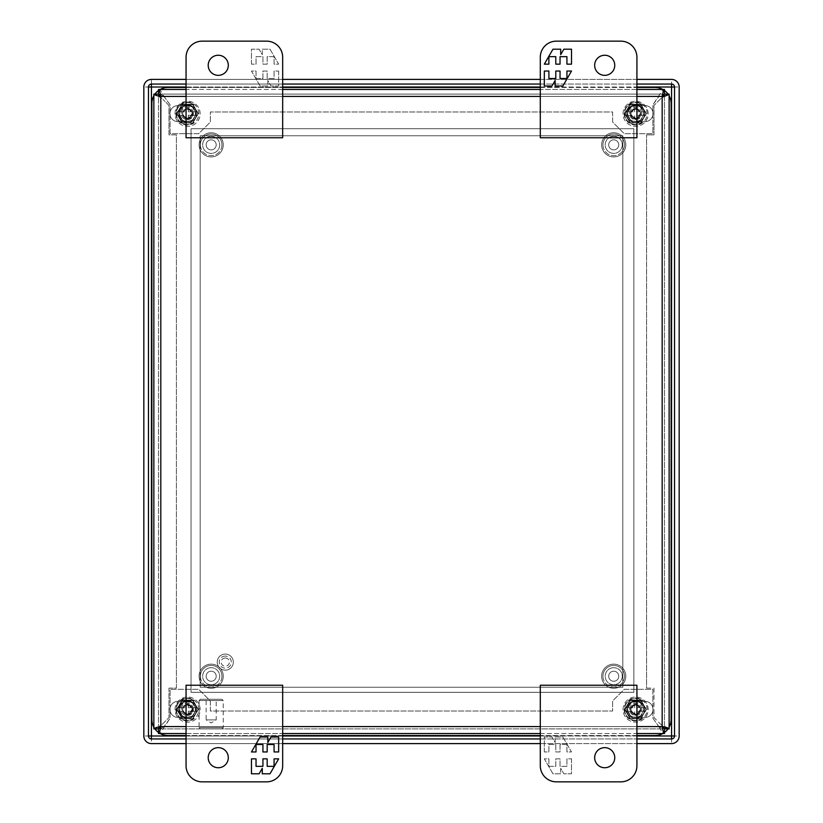 <?xml version="1.0" encoding="UTF-8"?>
<svg xmlns="http://www.w3.org/2000/svg" width="823" height="823" viewBox="0 0 823 823"><rect width="100%" height="100%" fill="white"/><g stroke="black" fill="none" stroke-linecap="round" stroke-linejoin="round"><path stroke-width="0.62" stroke-dasharray="4.12 3.09" d="M633.854 128.748L633.854 692.318L191.049 692.318L191.049 128.748L633.854 128.748L633.854 692.318L191.049 692.318L191.049 128.748L633.854 128.748M211.172 136.309A8.539 8.539 0 0 0 203.785 149.117A8.539 8.539 0 0 0 218.568 149.117A8.539 8.539 0 0 0 211.172 136.309A8.539 8.539 0 0 1 218.568 149.117A8.539 8.539 0 0 1 203.785 149.117A8.539 8.539 0 0 1 211.172 136.309M211.172 667.69A8.539 8.539 0 0 0 203.785 680.487A8.539 8.539 0 0 0 218.568 680.487A8.539 8.539 0 0 0 211.172 667.69A8.539 8.539 0 0 1 218.568 680.487A8.539 8.539 0 0 1 203.785 680.487A8.539 8.539 0 0 1 211.172 667.69M613.732 136.309A8.539 8.539 0 0 0 606.335 149.117A8.539 8.539 0 0 0 621.118 149.117A8.539 8.539 0 0 0 613.732 136.309A8.539 8.539 0 0 1 621.118 149.117A8.539 8.539 0 0 1 606.335 149.117A8.539 8.539 0 0 1 613.732 136.309M613.732 667.69A8.539 8.539 0 0 0 606.335 680.487A8.539 8.539 0 0 0 621.118 680.487A8.539 8.539 0 0 0 613.732 667.69A8.539 8.539 0 0 1 621.118 680.487A8.539 8.539 0 0 1 606.335 680.487A8.539 8.539 0 0 1 613.732 667.69M643.277 705.157A8.858 8.858 0 0 0 627.928 705.157A8.858 8.858 0 0 0 635.603 718.438A8.858 8.858 0 0 0 643.277 705.157A8.858 8.858 0 0 1 640.027 717.255A8.858 8.858 0 0 1 627.928 714.014A8.858 8.858 0 0 1 631.179 701.916A8.858 8.858 0 0 1 643.277 705.157A8.858 8.858 0 0 1 640.027 717.255A8.858 8.858 0 0 1 627.928 714.014A8.858 8.858 0 0 1 631.179 701.916A8.858 8.858 0 0 1 643.277 705.157M645.911 709.395A10.308 10.308 0 0 1 645.911 709.776A10.308 10.308 0 0 0 645.911 709.395L640.922 700.754A10.308 10.308 0 0 0 640.592 700.568A10.308 10.308 0 0 1 640.922 700.754L645.911 709.395M640.592 700.568L630.613 700.568A10.308 10.308 0 0 0 630.284 700.754L625.295 709.395A10.308 10.308 0 0 0 625.295 709.776L630.284 718.417A10.308 10.308 0 0 0 630.613 718.602L640.592 718.602A10.308 10.308 0 0 0 640.922 718.417L645.911 709.776L640.922 718.417A10.308 10.308 0 0 1 640.592 718.602L630.613 718.602A10.308 10.308 0 0 1 630.284 718.417L625.295 709.776A10.308 10.308 0 0 1 625.295 709.395L630.284 700.754A10.308 10.308 0 0 1 630.613 700.568L640.592 700.568M646.477 703.305A12.561 12.561 0 0 0 624.729 703.305A12.561 12.561 0 0 0 635.603 722.141A12.561 12.561 0 0 0 646.477 703.305A12.561 12.561 0 0 0 624.729 703.305A12.561 12.561 0 0 0 635.603 722.141A12.561 12.561 0 0 0 646.477 703.305M639.913 717.059L644.234 709.58L639.913 702.112L631.292 702.112L626.972 709.58L631.292 717.059L639.913 717.059L644.234 709.58L639.913 702.112L631.292 702.112L626.972 709.58L631.292 717.059L639.913 717.059M631.169 712.142A5.123 5.123 0 0 1 635.603 704.467A5.123 5.123 0 0 1 640.037 712.142A5.123 5.123 0 0 1 631.169 712.142A5.123 5.123 0 0 1 635.603 704.467A5.123 5.123 0 0 1 640.037 712.142A5.123 5.123 0 0 1 631.169 712.142M636.92 57.25L636.92 137.76L540.3 137.76L540.3 57.25A16.1 16.1 0 0 1 556.41 41.15L620.809 41.15A16.1 16.1 0 0 1 636.92 57.25M604.71 55.254A10.051 10.051 0 0 0 596.006 70.325A10.051 10.051 0 0 0 613.413 70.325A10.051 10.051 0 0 0 604.71 55.254M563.848 49.205L571.512 49.205L571.512 64.143L566.934 64.143L566.934 56.674L560.041 56.674L560.041 64.143L555.792 64.143L555.792 56.674L548.9 56.674L548.9 64.143L544.332 64.143L552.963 49.205L560.689 49.205L560.689 54.678L563.848 49.205M551.996 85.983L544.332 85.983L544.332 71.035L548.9 71.035L548.9 78.504L555.792 78.504L555.792 71.035L560.041 71.035L560.041 78.504L566.934 78.504L566.934 71.035L571.512 71.035L562.881 85.983L555.144 85.983L555.144 80.5L551.996 85.983M195.257 109.377A8.858 8.858 0 0 0 179.918 109.377A8.858 8.858 0 0 0 187.593 122.658A8.858 8.858 0 0 0 195.257 109.377A8.858 8.858 0 0 1 192.016 121.475A8.858 8.858 0 0 1 179.918 118.234A8.858 8.858 0 0 1 183.159 106.136A8.858 8.858 0 0 1 195.257 109.377A8.858 8.858 0 0 1 192.016 121.475A8.858 8.858 0 0 1 179.918 118.234A8.858 8.858 0 0 1 183.159 106.136A8.858 8.858 0 0 1 195.257 109.377M197.89 113.615A10.308 10.308 0 0 1 197.89 113.996A10.308 10.308 0 0 0 197.89 113.615L192.901 104.974A10.308 10.308 0 0 0 192.582 104.788A10.308 10.308 0 0 1 192.901 104.974L197.89 113.615M192.582 104.788L182.603 104.788A10.308 10.308 0 0 0 182.274 104.974L177.284 113.615A10.308 10.308 0 0 0 177.284 113.996L182.274 122.637A10.308 10.308 0 0 0 182.603 122.822L192.582 122.822A10.308 10.308 0 0 0 192.901 122.637L197.89 113.996L192.901 122.637A10.308 10.308 0 0 1 192.582 122.822L182.603 122.822A10.308 10.308 0 0 1 182.274 122.637L177.284 113.996A10.308 10.308 0 0 1 177.284 113.615L182.274 104.974A10.308 10.308 0 0 1 182.603 104.788L192.582 104.788M198.466 107.525A12.561 12.561 0 0 0 176.708 107.525A12.561 12.561 0 0 0 187.593 126.361A12.561 12.561 0 0 0 198.466 107.525A12.561 12.561 0 0 0 176.708 107.525A12.561 12.561 0 0 0 187.593 126.361A12.561 12.561 0 0 0 198.466 107.525M191.903 121.279L196.213 113.8L191.903 106.332L183.272 106.332L178.961 113.8L183.272 121.279L191.903 121.279L196.213 113.8L191.903 106.332L183.272 106.332L178.961 113.8L183.272 121.279L191.903 121.279M183.159 116.362A5.123 5.123 0 0 1 187.593 108.687A5.123 5.123 0 0 1 192.026 116.362A5.123 5.123 0 0 1 183.159 116.362A5.123 5.123 0 0 1 187.593 108.687A5.123 5.123 0 0 1 192.026 116.362A5.123 5.123 0 0 1 183.159 116.362M186.06 765.75L186.06 685.24L282.67 685.24L282.67 765.75A16.1 16.1 0 0 1 266.57 781.85L202.16 781.85A16.1 16.1 0 0 1 186.06 765.75M218.26 767.746A10.051 10.051 0 0 0 226.963 752.675A10.051 10.051 0 0 0 209.556 752.675A10.051 10.051 0 0 0 218.26 767.746M259.122 773.795L251.457 773.795L251.457 758.857L256.035 758.857L256.035 766.326L262.928 766.326L262.928 758.857L267.177 758.857L267.177 766.326L274.069 766.326L274.069 758.857L278.647 758.857L270.016 773.795L262.28 773.795L262.28 768.322L259.122 773.795M270.983 737.017L278.647 737.017L278.647 751.965L274.069 751.965L274.069 744.496L267.177 744.496L267.177 751.965L262.928 751.965L262.928 744.496L256.035 744.496L256.035 751.965L251.457 751.965L260.089 737.017L267.825 737.017L267.825 742.5L270.983 737.017M601.654 676.218A12.078 12.078 0 0 0 619.77 686.68A12.078 12.078 0 0 0 619.77 665.766A12.078 12.078 0 0 0 601.654 676.218A12.078 12.078 0 0 1 613.732 664.14A12.078 12.078 0 0 1 625.809 676.218A12.078 12.078 0 0 1 613.732 688.295A12.078 12.078 0 0 1 601.654 676.218M602.94 676.218A10.792 10.792 0 0 0 619.122 685.559A10.792 10.792 0 0 0 619.122 666.877A10.792 10.792 0 0 0 602.94 676.218M624.513 676.218A10.792 10.792 0 0 1 608.331 685.559A10.792 10.792 0 0 1 608.331 666.877A10.792 10.792 0 0 1 624.513 676.218M608.701 676.218A5.031 5.031 0 0 1 616.242 671.866A5.031 5.031 0 0 1 616.242 680.58A5.031 5.031 0 0 1 608.701 676.218A5.031 5.031 0 0 1 616.242 671.866A5.031 5.031 0 0 1 616.242 680.58A5.031 5.031 0 0 1 608.701 676.218M199.094 144.848A12.078 12.078 0 0 0 217.21 155.31A12.078 12.078 0 0 0 217.21 134.386A12.078 12.078 0 0 0 199.094 144.848A12.078 12.078 0 0 1 211.172 132.77A12.078 12.078 0 0 1 223.249 144.848A12.078 12.078 0 0 1 211.172 156.926A12.078 12.078 0 0 1 199.094 144.848M200.39 144.848A10.792 10.792 0 0 0 216.572 154.189A10.792 10.792 0 0 0 216.572 135.507A10.792 10.792 0 0 0 200.39 144.848M221.963 144.848A10.792 10.792 0 0 1 205.781 154.189A10.792 10.792 0 0 1 205.781 135.507A10.792 10.792 0 0 1 221.963 144.848M206.141 144.848A5.031 5.031 0 0 1 213.692 140.496A5.031 5.031 0 0 1 213.692 149.2A5.031 5.031 0 0 1 206.141 144.848A5.031 5.031 0 0 1 213.692 140.496A5.031 5.031 0 0 1 213.692 149.2A5.031 5.031 0 0 1 206.141 144.848M636.92 89.46L540.3 89.46M282.67 89.46L186.06 89.46M186.06 733.54L282.67 733.54M540.3 733.54L636.92 733.54M669.12 94.748L669.12 728.252L662.165 725.433A18.096 18.096 0 0 1 660.015 723.602A18.096 18.096 0 0 0 662.165 725.433L662.165 97.567L669.12 94.748L662.978 94.089L662.978 89.46L664.48 89.46L664.48 94.089L158.5 94.089L158.489 94.748L153.85 94.748L160.804 97.567A18.096 18.096 0 0 1 162.954 99.398A18.096 18.096 0 0 0 160.804 97.567L160.804 725.433L153.85 728.252L159.991 728.911L159.991 733.54L158.5 733.54L158.5 728.911L664.48 728.911L664.48 728.252L669.12 728.252M153.85 94.1L158.489 94.1L158.5 89.46L662.978 89.46L652.886 104.788L658.904 96.414L164.075 96.414L170.083 104.788L170.083 133.707L198.682 133.707L210.349 122.051L210.349 112L612.631 112L612.631 122.051L624.287 133.707L652.886 133.707L652.886 104.788L652.886 133.707L624.287 133.707L612.631 122.051L612.631 112L210.349 112L210.349 122.051L198.682 133.707L170.083 133.707L170.083 104.788L163.756 96.219L159.991 89.46L159.991 94.089L158.5 94.089L158.489 728.9L153.85 728.9M669.12 728.9L664.48 728.9L664.48 733.54L159.991 733.54L170.083 718.212L164.075 726.586L658.904 726.586L652.886 718.212L652.886 689.293L624.287 689.293L612.631 700.949L612.631 711L210.349 711L210.349 700.949L198.682 689.293L170.083 689.293L170.083 718.212L170.083 689.293L198.682 689.293L210.349 700.949L210.349 711L612.631 711L612.631 700.949L624.287 689.293L652.886 689.293L652.886 718.212L659.213 727.182L658.904 726.586L164.075 726.586L163.756 727.182M669.12 94.1L664.48 94.1L664.48 728.9L159.991 728.911L163.756 726.781M163.756 95.818L164.075 96.414L658.904 96.414L659.213 95.818M659.213 727.182L662.978 733.54L662.978 728.911L659.213 726.781M664.48 94.748L664.48 728.252L662.165 725.433L662.165 97.567L664.48 94.748M646.58 688.131L653.987 688.131L653.987 717.563L660.015 723.602L653.987 717.563L653.987 688.131L646.58 688.131L646.58 134.869L646.58 688.131M653.987 134.869L646.58 134.869L653.987 134.869L653.987 105.437L653.987 134.869M660.015 99.398L653.987 105.437L660.015 99.398A18.096 18.096 0 0 1 662.165 97.567A18.096 18.096 0 0 0 660.015 99.398M163.756 96.219L159.991 94.089L662.978 94.089L659.213 96.219M176.698 113.605L182.089 104.274L192.87 104.274L198.261 113.605L192.87 122.946L182.089 122.946L176.698 113.605L182.089 122.946L192.87 122.946L198.261 113.605L192.87 104.274L182.089 104.274L176.698 113.605M624.708 113.605L630.099 104.274L640.88 104.274L646.271 113.605L640.88 122.946L630.099 122.946L624.708 113.605L630.099 122.946L640.88 122.946L646.271 113.605L640.88 104.274L630.099 104.274L624.708 113.605M158.489 728.252L158.489 94.748L160.804 97.567L160.804 725.433L158.489 728.252M168.982 688.131L176.389 688.131L176.389 134.869L168.982 134.869L168.982 105.437L162.954 99.398L168.982 105.437L168.982 134.869L176.389 134.869L176.389 688.131L168.982 688.131L168.982 717.563L168.982 688.131M162.954 723.602L168.982 717.563L162.954 723.602A18.096 18.096 0 0 1 160.804 725.433A18.096 18.096 0 0 0 162.954 723.602M192.87 718.726L182.089 718.726L176.698 709.395L182.089 700.054L192.87 700.054L198.261 709.395L192.87 718.726L198.261 709.395L192.87 700.054L182.089 700.054L176.698 709.395L182.089 718.726L192.87 718.726M640.88 700.054L646.271 709.395L640.88 718.726L630.099 718.726L624.708 709.395L630.099 700.054L640.88 700.054L630.099 700.054L624.708 709.395L630.099 718.726L640.88 718.726L646.271 709.395L640.88 700.054M601.654 144.848A12.078 12.078 0 0 0 619.77 155.31A12.078 12.078 0 0 0 619.77 134.386A12.078 12.078 0 0 0 601.654 144.848A12.078 12.078 0 0 1 613.732 132.77A12.078 12.078 0 0 1 625.809 144.848A12.078 12.078 0 0 1 613.732 156.926A12.078 12.078 0 0 1 601.654 144.848M602.94 144.848A10.792 10.792 0 0 0 619.122 154.189A10.792 10.792 0 0 0 619.122 135.507A10.792 10.792 0 0 0 602.94 144.848M624.513 144.848A10.792 10.792 0 0 1 608.331 154.189A10.792 10.792 0 0 1 608.331 135.507A10.792 10.792 0 0 1 624.513 144.848M608.701 144.848A5.031 5.031 0 0 1 616.242 140.496A5.031 5.031 0 0 1 616.242 149.2A5.031 5.031 0 0 1 608.701 144.848A5.031 5.031 0 0 1 616.242 140.496A5.031 5.031 0 0 1 616.242 149.2A5.031 5.031 0 0 1 608.701 144.848M186.06 137.76L282.67 137.76L282.67 57.25A16.1 16.1 0 0 0 266.57 41.15L202.16 41.15A16.1 16.1 0 0 0 186.06 57.25L186.06 137.76M218.26 55.254A10.051 10.051 0 0 0 209.556 70.325A10.051 10.051 0 0 0 226.963 70.325A10.051 10.051 0 0 0 218.26 55.254M251.457 64.143L251.457 49.205L259.122 49.205L262.28 54.678L262.28 49.205L270.016 49.205L278.647 64.143L274.069 64.143L274.069 56.674L267.177 56.674L267.177 64.143L262.928 64.143L262.928 56.674L256.035 56.674L256.035 64.143L251.457 64.143L256.035 64.143L256.035 56.674L262.928 56.674L262.928 64.143L267.177 64.143L267.177 56.674L274.069 56.674L274.069 64.143L278.647 64.143L270.016 49.205L262.28 49.205L262.28 54.678L259.122 49.205L251.457 49.205L251.457 64.143M278.647 71.035L278.647 85.983L270.983 85.983L267.825 80.5L267.825 85.983L260.089 85.983L251.457 71.035L256.035 71.035L256.035 78.504L262.928 78.504L262.928 71.035L267.177 71.035L267.177 78.504L274.069 78.504L274.069 71.035L278.647 71.035L274.069 71.035L274.069 78.504L267.177 78.504L267.177 71.035L262.928 71.035L262.928 78.504L256.035 78.504L256.035 71.035L251.457 71.035L260.089 85.983L267.825 85.983L267.825 80.5L270.983 85.983L278.647 85.983L278.647 71.035M643.277 109.377A8.858 8.858 0 0 0 627.928 109.377A8.858 8.858 0 0 0 635.603 122.658A8.858 8.858 0 0 0 643.277 109.377A8.858 8.858 0 0 1 640.027 121.475A8.858 8.858 0 0 1 627.928 118.234A8.858 8.858 0 0 1 631.179 106.136A8.858 8.858 0 0 1 643.277 109.377A8.858 8.858 0 0 1 640.027 121.475A8.858 8.858 0 0 1 627.928 118.234A8.858 8.858 0 0 1 631.179 106.136A8.858 8.858 0 0 1 643.277 109.377M645.911 113.615A10.308 10.308 0 0 1 645.911 113.996A10.308 10.308 0 0 0 645.911 113.615L640.922 104.974A10.308 10.308 0 0 0 640.592 104.788A10.308 10.308 0 0 1 640.922 104.974L645.911 113.615M640.592 104.788L630.613 104.788A10.308 10.308 0 0 0 630.284 104.974L625.295 113.615A10.308 10.308 0 0 0 625.295 113.996L630.284 122.637A10.308 10.308 0 0 0 630.613 122.822L640.592 122.822A10.308 10.308 0 0 0 640.922 122.637L645.911 113.996L640.922 122.637A10.308 10.308 0 0 1 640.592 122.822L630.613 122.822A10.308 10.308 0 0 1 630.284 122.637L625.295 113.996A10.308 10.308 0 0 1 625.295 113.615L630.284 104.974A10.308 10.308 0 0 1 630.613 104.788L640.592 104.788M646.477 107.525A12.561 12.561 0 0 0 624.729 107.525A12.561 12.561 0 0 0 635.603 126.361A12.561 12.561 0 0 0 646.477 107.525A12.561 12.561 0 0 0 624.729 107.525A12.561 12.561 0 0 0 635.603 126.361A12.561 12.561 0 0 0 646.477 107.525M639.913 121.279L644.234 113.8L639.913 106.332L631.292 106.332L626.972 113.8L631.292 121.279L639.913 121.279L644.234 113.8L639.913 106.332L631.292 106.332L626.972 113.8L631.292 121.279L639.913 121.279M631.169 116.362A5.123 5.123 0 0 1 635.603 108.687A5.123 5.123 0 0 1 640.037 116.362A5.123 5.123 0 0 1 631.169 116.362A5.123 5.123 0 0 1 635.603 108.687A5.123 5.123 0 0 1 640.037 116.362A5.123 5.123 0 0 1 631.169 116.362M636.92 685.24L540.3 685.24L540.3 765.75A16.1 16.1 0 0 0 556.41 781.85L620.809 781.85A16.1 16.1 0 0 0 636.92 765.75L636.92 685.24M604.71 767.746A10.051 10.051 0 0 0 613.413 752.675A10.051 10.051 0 0 0 596.006 752.675A10.051 10.051 0 0 0 604.71 767.746M571.512 758.857L571.512 773.795L563.848 773.795L560.689 768.322L560.689 773.795L552.963 773.795L544.332 758.857L548.9 758.857L548.9 766.326L555.792 766.326L555.792 758.857L560.041 758.857L560.041 766.326L566.934 766.326L566.934 758.857L571.512 758.857L566.934 758.857L566.934 766.326L560.041 766.326L560.041 758.857L555.792 758.857L555.792 766.326L548.9 766.326L548.9 758.857L544.332 758.857L552.963 773.795L560.689 773.795L560.689 768.322L563.848 773.795L571.512 773.795L571.512 758.857M544.332 751.965L544.332 737.017L551.996 737.017L555.144 742.5L555.144 737.017L562.881 737.017L571.512 751.965L566.934 751.965L566.934 744.496L560.041 744.496L560.041 751.965L555.792 751.965L555.792 744.496L548.9 744.496L548.9 751.965L544.332 751.965L548.9 751.965L548.9 744.496L555.792 744.496L555.792 751.965L560.041 751.965L560.041 744.496L566.934 744.496L566.934 751.965L571.512 751.965L562.881 737.017L555.144 737.017L555.144 742.5L551.996 737.017L544.332 737.017L544.332 751.965M225.276 656.065A6.059 6.059 0 0 0 220.039 665.138A6.059 6.059 0 0 0 230.522 665.138A6.059 6.059 0 0 0 225.276 656.065A6.059 6.059 0 0 1 230.522 665.138A6.059 6.059 0 0 1 220.039 665.138A6.059 6.059 0 0 1 225.276 656.065M225.276 654.059A8.055 8.055 0 0 1 232.251 666.136A8.055 8.055 0 0 1 218.311 666.136A8.055 8.055 0 0 1 225.276 654.059A8.055 8.055 0 0 0 218.311 666.136A8.055 8.055 0 0 0 232.251 666.136A8.055 8.055 0 0 0 225.276 654.059M225.276 657.989A4.125 4.125 0 0 1 228.845 664.171A4.125 4.125 0 0 1 221.706 664.171A4.125 4.125 0 0 1 225.276 657.989M200.39 699.283L221.963 699.283L200.39 699.283L199.094 700.568L223.249 700.568L199.094 700.568L199.094 727.614L223.249 727.614L199.094 727.614L200.39 728.911L221.963 728.911L200.39 728.911M221.963 728.911L223.249 727.614L223.249 700.568L221.963 699.283M206.141 699.283L216.202 699.283L206.141 699.283L206.141 719.888L216.202 719.888L206.141 719.888L211.172 722.913L216.202 719.888L216.202 699.283M160.187 733.54A16.1 16.1 0 0 1 158.5 732.47M154.93 728.9A16.1 16.1 0 0 1 153.85 727.203M636.92 735.536L540.3 735.536M282.67 735.536L186.06 735.536M669.12 727.203A16.1 16.1 0 0 1 668.039 728.9M664.48 732.47A16.1 16.1 0 0 1 662.782 733.54M662.782 89.46A16.1 16.1 0 0 1 664.48 90.53M668.039 94.1A16.1 16.1 0 0 1 669.12 95.797M186.06 87.464L282.67 87.464M540.3 87.464L636.92 87.464M153.85 95.797A16.1 16.1 0 0 1 154.93 94.1M158.5 90.53A16.1 16.1 0 0 1 160.187 89.46M622.805 135.764L200.164 135.764L200.164 687.236L622.805 687.236L622.805 135.764L622.805 687.236L200.164 687.236L200.164 135.764L622.805 135.764M644.965 717.44A8.055 8.055 0 0 0 653.02 709.395A8.055 8.055 0 0 0 644.965 701.34L635.623 701.34A8.055 8.055 0 0 0 627.579 709.395A8.055 8.055 0 0 0 635.623 717.44L644.965 717.44A8.055 8.055 0 0 0 653.02 709.395A8.055 8.055 0 0 0 644.965 701.34L635.623 701.34A8.055 8.055 0 0 0 627.579 709.395A8.055 8.055 0 0 0 635.623 717.44L644.965 717.44M644.965 121.66A8.055 8.055 0 0 0 653.02 113.605A8.055 8.055 0 0 0 644.965 105.56L635.623 105.56A8.055 8.055 0 0 0 627.579 113.605A8.055 8.055 0 0 0 635.623 121.66L644.965 121.66A8.055 8.055 0 0 0 653.02 113.605A8.055 8.055 0 0 0 644.965 105.56L635.623 105.56A8.055 8.055 0 0 0 627.579 113.605A8.055 8.055 0 0 0 635.623 121.66L644.965 121.66M187.346 121.66A8.055 8.055 0 0 0 195.39 113.605A8.055 8.055 0 0 0 187.346 105.56L178.005 105.56A8.055 8.055 0 0 0 169.95 113.605A8.055 8.055 0 0 0 178.005 121.66L187.346 121.66A8.055 8.055 0 0 0 195.39 113.605A8.055 8.055 0 0 0 187.346 105.56L178.005 105.56A8.055 8.055 0 0 0 169.95 113.605A8.055 8.055 0 0 0 178.005 121.66L187.346 121.66M187.346 717.44A8.055 8.055 0 0 0 195.39 709.395A8.055 8.055 0 0 0 187.346 701.34L178.005 701.34A8.055 8.055 0 0 0 169.95 709.395A8.055 8.055 0 0 0 178.005 717.44L187.346 717.44A8.055 8.055 0 0 0 195.39 709.395A8.055 8.055 0 0 0 187.346 701.34L178.005 701.34A8.055 8.055 0 0 0 169.95 709.395A8.055 8.055 0 0 0 178.005 717.44L187.346 717.44M167.954 87.464A16.1 16.1 0 0 0 151.854 103.564L151.854 719.436A16.1 16.1 0 0 0 167.954 735.536L655.015 735.536A16.1 16.1 0 0 0 671.115 719.436L671.115 103.564A16.1 16.1 0 0 0 655.015 87.464L167.954 87.464M199.094 676.218A12.078 12.078 0 0 0 217.21 686.68A12.078 12.078 0 0 0 217.21 665.766A12.078 12.078 0 0 0 199.094 676.218A12.078 12.078 0 0 1 211.172 664.14A12.078 12.078 0 0 1 223.249 676.218A12.078 12.078 0 0 1 211.172 688.295A12.078 12.078 0 0 1 199.094 676.218M200.39 676.218A10.792 10.792 0 0 0 216.572 685.559A10.792 10.792 0 0 0 216.572 666.877A10.792 10.792 0 0 0 200.39 676.218M221.963 676.218A10.792 10.792 0 0 1 205.781 685.559A10.792 10.792 0 0 1 205.781 666.877A10.792 10.792 0 0 1 221.963 676.218M206.141 676.218A5.031 5.031 0 0 1 213.692 671.866A5.031 5.031 0 0 1 213.692 680.58A5.031 5.031 0 0 1 206.141 676.218A5.031 5.031 0 0 1 213.692 671.866A5.031 5.031 0 0 1 213.692 680.58A5.031 5.031 0 0 1 206.141 676.218M193.662 704.457L193.662 700.466A10.977 10.977 0 0 0 179.147 716.761A10.977 10.977 0 0 0 193.662 718.438L193.662 714.446A8.055 8.055 0 0 1 181.873 715.362A8.055 8.055 0 0 1 181.873 703.542A8.055 8.055 0 0 1 193.662 704.457L193.662 700.466A10.977 10.977 0 0 0 179.147 716.761A10.977 10.977 0 0 0 193.662 718.438L193.662 714.446A8.055 8.055 0 0 1 181.873 715.362A8.055 8.055 0 0 1 181.873 703.542A8.055 8.055 0 0 1 193.662 704.457M193.467 709.457A6.121 6.121 0 0 0 184.28 704.159A6.121 6.121 0 0 0 184.28 714.755A6.121 6.121 0 0 0 193.467 709.457A6.121 6.121 0 0 1 187.346 715.578A6.121 6.121 0 0 1 181.225 709.457A6.121 6.121 0 0 1 187.346 703.336A6.121 6.121 0 0 1 193.467 709.457M192.109 709.457A4.763 4.763 0 0 0 184.959 705.332A4.763 4.763 0 0 0 184.959 713.582A4.763 4.763 0 0 0 192.109 709.457A4.763 4.763 0 0 0 184.959 705.332A4.763 4.763 0 0 0 184.959 713.582A4.763 4.763 0 0 0 192.109 709.457M187.346 705.239A4.218 4.218 0 0 1 190.998 711.566A4.218 4.218 0 0 1 183.694 711.566A4.218 4.218 0 0 1 187.346 705.239M198.837 709.457A11.501 11.501 0 0 0 181.595 699.499A11.501 11.501 0 0 0 181.595 719.415A11.501 11.501 0 0 0 198.837 709.457M197.53 707.687L188.313 707.687L197.53 707.687A10.339 10.339 0 0 1 197.53 711.226L188.313 711.226L197.53 711.226M183.683 711.226L177.161 711.226L183.683 711.226A4.064 4.064 0 0 0 186.379 713.407L186.379 715.094L188.313 715.094L188.313 713.407A4.064 4.064 0 0 0 190.998 711.226M177.161 711.226A10.339 10.339 0 0 1 177.161 707.687L186.379 707.687L177.161 707.687M190.998 707.687A4.064 4.064 0 0 0 188.313 705.506L188.313 703.819L186.379 703.819L186.379 705.506A4.064 4.064 0 0 0 183.683 707.687M186.379 705.506L186.379 707.687L186.379 703.819L188.313 703.819L188.313 707.687L188.313 705.506M188.313 713.407L188.313 711.226L188.313 715.094L186.379 715.094L186.379 711.226L186.379 713.407M641.94 704.457L641.94 700.466A10.977 10.977 0 0 0 627.424 716.761A10.977 10.977 0 0 0 641.94 718.438L641.94 714.446A8.055 8.055 0 0 1 630.161 715.362A8.055 8.055 0 0 1 630.161 703.542A8.055 8.055 0 0 1 641.94 704.457L641.94 700.466A10.977 10.977 0 0 0 627.424 716.761A10.977 10.977 0 0 0 641.94 718.438L641.94 714.446A8.055 8.055 0 0 1 630.161 715.362A8.055 8.055 0 0 1 630.161 703.542A8.055 8.055 0 0 1 641.94 704.457M641.745 709.457A6.121 6.121 0 0 0 632.568 704.159A6.121 6.121 0 0 0 632.568 714.755A6.121 6.121 0 0 0 641.745 709.457A6.121 6.121 0 0 1 635.623 715.578A6.121 6.121 0 0 1 629.513 709.457A6.121 6.121 0 0 1 635.623 703.336A6.121 6.121 0 0 1 641.745 709.457M640.397 709.457A4.763 4.763 0 0 0 633.247 705.332A4.763 4.763 0 0 0 633.247 713.582A4.763 4.763 0 0 0 640.397 709.457A4.763 4.763 0 0 0 633.247 705.332A4.763 4.763 0 0 0 633.247 713.582A4.763 4.763 0 0 0 640.397 709.457M635.623 705.239A4.218 4.218 0 0 1 639.286 711.566A4.218 4.218 0 0 1 631.971 711.566A4.218 4.218 0 0 1 635.623 705.239M647.125 709.457A11.501 11.501 0 0 0 629.883 699.499A11.501 11.501 0 0 0 629.883 719.415A11.501 11.501 0 0 0 647.125 709.457M645.818 707.687L636.591 707.687L645.818 707.687A10.339 10.339 0 0 1 645.818 711.226L636.591 711.226L645.818 711.226M631.971 711.226L625.439 711.226L631.971 711.226A4.064 4.064 0 0 0 634.656 713.407L634.656 715.094L636.591 715.094L636.591 713.407A4.064 4.064 0 0 0 639.286 711.226M625.439 711.226A10.339 10.339 0 0 1 625.439 707.687L634.656 707.687L625.439 707.687M639.286 707.687A4.064 4.064 0 0 0 636.591 705.506L636.591 703.819L634.656 703.819L634.656 705.506A4.064 4.064 0 0 0 631.971 707.687M634.656 705.506L634.656 707.687L634.656 703.819L636.591 703.819L636.591 707.687L636.591 705.506M636.591 713.407L636.591 711.226L636.591 715.094L634.656 715.094L634.656 711.226L634.656 713.407M193.662 108.554L193.662 104.562A10.977 10.977 0 0 0 179.147 120.847A10.977 10.977 0 0 0 193.662 122.534L193.662 118.543A8.055 8.055 0 0 1 181.873 119.458A8.055 8.055 0 0 1 181.873 107.638A8.055 8.055 0 0 1 193.662 108.554L193.662 104.562A10.977 10.977 0 0 0 179.147 120.847A10.977 10.977 0 0 0 193.662 122.534L193.662 118.543A8.055 8.055 0 0 1 181.873 119.458A8.055 8.055 0 0 1 181.873 107.638A8.055 8.055 0 0 1 193.662 108.554M193.467 113.543A6.121 6.121 0 0 0 184.28 108.245A6.121 6.121 0 0 0 184.28 118.841A6.121 6.121 0 0 0 193.467 113.543A6.121 6.121 0 0 1 187.346 119.664A6.121 6.121 0 0 1 181.225 113.543A6.121 6.121 0 0 1 187.346 107.422A6.121 6.121 0 0 1 193.467 113.543M192.109 113.543A4.763 4.763 0 0 0 184.959 109.418A4.763 4.763 0 0 0 184.959 117.668A4.763 4.763 0 0 0 192.109 113.543A4.763 4.763 0 0 0 184.959 109.418A4.763 4.763 0 0 0 184.959 117.668A4.763 4.763 0 0 0 192.109 113.543M187.346 109.325A4.218 4.218 0 0 1 190.998 115.652A4.218 4.218 0 0 1 183.694 115.652A4.218 4.218 0 0 1 187.346 109.325M198.837 113.543A11.501 11.501 0 0 0 181.595 103.585A11.501 11.501 0 0 0 181.595 123.501A11.501 11.501 0 0 0 198.837 113.543M197.53 111.774L188.313 111.774L197.53 111.774A10.339 10.339 0 0 1 197.53 115.313L188.313 115.313L197.53 115.313M183.683 115.313L177.161 115.313L183.683 115.313A4.064 4.064 0 0 0 186.379 117.494L186.379 119.181L188.313 119.181L188.313 117.494A4.064 4.064 0 0 0 190.998 115.313M177.161 115.313A10.339 10.339 0 0 1 177.161 111.774L186.379 111.774L177.161 111.774M190.998 111.774A4.064 4.064 0 0 0 188.313 109.593L188.313 107.906L186.379 107.906L186.379 109.593A4.064 4.064 0 0 0 183.683 111.774M186.379 109.593L186.379 111.774L186.379 107.906L188.313 107.906L188.313 111.774L188.313 109.593M188.313 117.494L188.313 115.313L188.313 119.181L186.379 119.181L186.379 115.313L186.379 117.494M641.94 108.554L641.94 104.562A10.977 10.977 0 0 0 627.424 120.847A10.977 10.977 0 0 0 641.94 122.534L641.94 118.543A8.055 8.055 0 0 1 630.161 119.458A8.055 8.055 0 0 1 630.161 107.638A8.055 8.055 0 0 1 641.94 108.554L641.94 104.562A10.977 10.977 0 0 0 627.424 120.847A10.977 10.977 0 0 0 641.94 122.534L641.94 118.543A8.055 8.055 0 0 1 630.161 119.458A8.055 8.055 0 0 1 630.161 107.638A8.055 8.055 0 0 1 641.94 108.554M641.745 113.543A6.121 6.121 0 0 0 632.568 108.245A6.121 6.121 0 0 0 632.568 118.841A6.121 6.121 0 0 0 641.745 113.543A6.121 6.121 0 0 1 635.623 119.664A6.121 6.121 0 0 1 629.513 113.543A6.121 6.121 0 0 1 635.623 107.422A6.121 6.121 0 0 1 641.745 113.543M640.397 113.543A4.763 4.763 0 0 0 633.247 109.418A4.763 4.763 0 0 0 633.247 117.668A4.763 4.763 0 0 0 640.397 113.543A4.763 4.763 0 0 0 633.247 109.418A4.763 4.763 0 0 0 633.247 117.668A4.763 4.763 0 0 0 640.397 113.543M635.623 109.325A4.218 4.218 0 0 1 639.286 115.652A4.218 4.218 0 0 1 631.971 115.652A4.218 4.218 0 0 1 635.623 109.325M647.125 113.543A11.501 11.501 0 0 0 629.883 103.585A11.501 11.501 0 0 0 629.883 123.501A11.501 11.501 0 0 0 647.125 113.543M645.818 111.774L636.591 111.774L645.818 111.774A10.339 10.339 0 0 1 645.818 115.313L636.591 115.313L645.818 115.313M631.971 115.313L625.439 115.313L631.971 115.313A4.064 4.064 0 0 0 634.656 117.494L634.656 119.181L636.591 119.181L636.591 117.494A4.064 4.064 0 0 0 639.286 115.313M625.439 115.313A10.339 10.339 0 0 1 625.439 111.774L634.656 111.774L625.439 111.774M639.286 111.774A4.064 4.064 0 0 0 636.591 109.593L636.591 107.906L634.656 107.906L634.656 109.593A4.064 4.064 0 0 0 631.971 111.774M634.656 109.593L634.656 111.774L634.656 107.906L636.591 107.906L636.591 111.774L636.591 109.593M636.591 117.494L636.591 115.313L636.591 119.181L634.656 119.181L634.656 115.313L634.656 117.494M195.257 705.157A8.858 8.858 0 0 0 179.918 705.157A8.858 8.858 0 0 0 187.593 718.438A8.858 8.858 0 0 0 195.257 705.157A8.858 8.858 0 0 1 192.016 717.255A8.858 8.858 0 0 1 179.918 714.014A8.858 8.858 0 0 1 183.159 701.916A8.858 8.858 0 0 1 195.257 705.157A8.858 8.858 0 0 1 192.016 717.255A8.858 8.858 0 0 1 179.918 714.014A8.858 8.858 0 0 1 183.159 701.916A8.858 8.858 0 0 1 195.257 705.157M197.89 709.395A10.308 10.308 0 0 1 197.89 709.776A10.308 10.308 0 0 0 197.89 709.395L192.901 700.754A10.308 10.308 0 0 0 192.582 700.568A10.308 10.308 0 0 1 192.901 700.754L197.89 709.395M192.582 700.568L182.603 700.568A10.308 10.308 0 0 0 182.274 700.754L177.284 709.395A10.308 10.308 0 0 0 177.284 709.776L182.274 718.417A10.308 10.308 0 0 0 182.603 718.602L192.582 718.602A10.308 10.308 0 0 0 192.901 718.417L197.89 709.776L192.901 718.417A10.308 10.308 0 0 1 192.582 718.602L182.603 718.602A10.308 10.308 0 0 1 182.274 718.417L177.284 709.776A10.308 10.308 0 0 1 177.284 709.395L182.274 700.754A10.308 10.308 0 0 1 182.603 700.568L192.582 700.568M198.466 703.305A12.561 12.561 0 0 0 176.708 703.305A12.561 12.561 0 0 0 187.593 722.141A12.561 12.561 0 0 0 198.466 703.305A12.561 12.561 0 0 0 176.708 703.305A12.561 12.561 0 0 0 187.593 722.141A12.561 12.561 0 0 0 198.466 703.305M191.903 717.059L196.213 709.58L191.903 702.112L183.272 702.112L178.961 709.58L183.272 717.059L191.903 717.059L196.213 709.58L191.903 702.112L183.272 702.112L178.961 709.58L183.272 717.059L191.903 717.059M183.159 712.142A5.123 5.123 0 0 1 187.593 704.467A5.123 5.123 0 0 1 192.026 712.142A5.123 5.123 0 0 1 183.159 712.142A5.123 5.123 0 0 1 187.593 704.467A5.123 5.123 0 0 1 192.026 712.142A5.123 5.123 0 0 1 183.159 712.142M143.83 87.012L143.83 735.978A7.602 7.602 0 0 0 151.432 743.591L671.568 743.591A7.602 7.602 0 0 0 679.17 735.978L679.17 87.012A7.602 7.602 0 0 0 671.568 79.409L151.432 79.409A7.602 7.602 0 0 0 143.83 87.012A7.602 7.602 0 0 1 151.432 79.409L151.432 87.012L671.568 87.012L671.568 735.978L151.432 735.978L151.432 87.012L143.83 87.012M186.06 743.591L282.67 743.591M540.3 743.591L636.92 743.591M636.92 79.409L540.3 79.409M282.67 79.409L186.06 79.409M186.06 738.951L282.67 738.951M540.3 738.951L636.92 738.951M636.92 84.049L540.3 84.049M282.67 84.049L186.06 84.049M148.469 87.012L148.469 735.978A2.963 2.963 0 0 0 151.432 738.951L671.568 738.951A2.963 2.963 0 0 0 674.531 735.978L674.531 87.012A2.963 2.963 0 0 0 671.568 84.049L151.432 84.049A2.963 2.963 0 0 0 148.469 87.012A2.963 2.963 0 0 1 151.432 84.049M628.803 713.51C626.56 710.516 627.517 706.947 631.673 702.78C637.362 701.258 640.932 702.225 642.403 705.661C644.646 708.644 643.689 712.224 639.533 716.38C633.844 717.903 630.274 716.946 628.803 713.51M180.793 117.73C178.55 114.736 179.507 111.167 183.663 107C189.341 105.478 192.921 106.434 194.393 109.881C196.635 112.864 195.679 116.444 191.512 120.6C185.833 122.123 182.264 121.166 180.793 117.73M186.06 96.414L282.67 96.414M540.3 96.414L636.92 96.414M636.92 726.586L540.3 726.586M282.67 726.586L186.06 726.586M662.165 96.414L662.165 726.586L160.804 726.586L160.804 96.414L662.165 96.414M628.803 117.73C626.56 114.736 627.517 111.167 631.673 107C637.362 105.478 640.932 106.434 642.403 109.881C644.646 112.864 643.689 116.444 639.533 120.6C633.844 122.123 630.274 121.166 628.803 117.73M180.793 713.51C178.55 710.516 179.507 706.947 183.663 702.78C189.341 701.258 192.921 702.225 194.393 705.661C196.635 708.644 195.679 712.224 191.512 716.38C185.833 717.903 182.264 716.946 180.793 713.51M671.568 743.591A7.602 7.602 0 0 0 679.17 735.978L671.568 735.978L671.568 743.591M143.83 735.978A7.602 7.602 0 0 0 151.432 743.591L151.432 735.978L143.83 735.978M679.17 87.012A7.602 7.602 0 0 0 671.568 79.409L671.568 87.012L679.17 87.012M636.92 735.978L540.3 735.978M282.67 735.978L186.06 735.978M186.06 87.012L282.67 87.012M540.3 87.012L636.92 87.012M671.568 738.951A2.963 2.963 0 0 0 674.531 735.978M148.469 735.978A2.963 2.963 0 0 0 151.432 738.951M674.531 87.012A2.963 2.963 0 0 0 671.568 84.049M182.737 709.457C182.665 701.875 195.092 705.074 191.378 711.669C187.305 715.249 184.424 714.508 182.737 709.457M631.025 709.457C630.943 701.875 643.38 705.074 639.656 711.669C635.582 715.249 632.702 714.508 631.025 709.457M182.737 113.543C182.665 105.972 195.092 109.161 191.378 115.765C187.305 119.335 184.424 118.594 182.737 113.543M631.025 113.543C630.943 105.972 643.38 109.161 639.656 115.765C635.582 119.335 632.702 118.594 631.025 113.543"/><path stroke-width="1.23" d="M636.92 137.76L540.3 137.76L540.3 57.25A16.1 16.1 0 0 1 556.41 41.15L620.809 41.15A16.1 16.1 0 0 1 636.92 57.25L636.92 137.76M604.71 55.254A10.051 10.051 0 0 1 613.413 70.325A10.051 10.051 0 0 1 596.006 70.325A10.051 10.051 0 0 1 604.71 55.254M571.512 64.143L571.512 49.205L563.848 49.205L560.689 54.678L560.689 49.205L552.963 49.205L544.332 64.143L548.9 64.143L548.9 56.674L555.792 56.674L555.792 64.143L560.041 64.143L560.041 56.674L566.934 56.674L566.934 64.143L571.512 64.143M544.332 71.035L544.332 85.983L551.996 85.983L555.144 80.5L555.144 85.983L562.881 85.983L571.512 71.035L566.934 71.035L566.934 78.504L560.041 78.504L560.041 71.035L555.792 71.035L555.792 78.504L548.9 78.504L548.9 71.035L544.332 71.035M186.06 685.24L282.67 685.24L282.67 765.75A16.1 16.1 0 0 1 266.57 781.85L202.16 781.85A16.1 16.1 0 0 1 186.06 765.75L186.06 685.24M218.26 767.746A10.051 10.051 0 0 1 209.556 752.675A10.051 10.051 0 0 1 226.963 752.675A10.051 10.051 0 0 1 218.26 767.746M251.457 758.857L251.457 773.795L259.122 773.795L262.28 768.322L262.28 773.795L270.016 773.795L278.647 758.857L274.069 758.857L274.069 766.326L267.177 766.326L267.177 758.857L262.928 758.857L262.928 766.326L256.035 766.326L256.035 758.857L251.457 758.857M278.647 751.965L278.647 737.017L270.983 737.017L267.825 742.5L267.825 737.017L260.089 737.017L251.457 751.965L256.035 751.965L256.035 744.496L262.928 744.496L262.928 751.965L267.177 751.965L267.177 744.496L274.069 744.496L274.069 751.965L278.647 751.965M636.92 733.54L664.48 733.54C663.708 733.128 662.937 730.814 662.165 726.586C666.393 727.357 668.708 728.129 669.12 728.9L669.12 94.1C668.708 94.871 666.393 95.643 662.165 96.414C662.937 92.186 663.708 89.872 664.48 89.46L636.92 89.46M186.06 89.46L158.5 89.46C159.261 89.872 160.032 92.186 160.804 96.414C156.586 95.643 154.261 94.871 153.85 94.1L153.85 728.9C154.261 728.129 156.586 727.357 160.804 726.586C160.032 730.814 159.261 733.128 158.5 733.54L186.06 733.54M540.3 89.46L282.67 89.46M282.67 733.54L540.3 733.54M664.48 89.46L664.48 94.089L669.12 94.1L669.12 94.748M664.48 94.1L662.165 96.414L664.48 94.089M669.12 728.252L669.12 728.9L664.48 728.9L664.48 733.54M636.92 96.414L662.165 96.414L662.165 726.586L664.48 728.9L662.165 726.586L636.92 726.586M158.5 733.54L158.5 728.911L153.85 728.9L153.85 94.1L158.489 94.1L158.5 89.46M158.5 94.089L160.804 96.414L158.489 94.1M158.489 728.9L160.804 726.586L158.5 728.911M186.06 57.25L186.06 137.76L282.67 137.76L282.67 57.25A16.1 16.1 0 0 0 266.57 41.15L202.16 41.15A16.1 16.1 0 0 0 186.06 57.25M218.26 55.254A10.051 10.051 0 0 1 226.963 70.325A10.051 10.051 0 0 1 209.556 70.325A10.051 10.051 0 0 1 218.26 55.254M636.92 765.75L636.92 685.24L540.3 685.24L540.3 765.75A16.1 16.1 0 0 0 556.41 781.85L620.809 781.85A16.1 16.1 0 0 0 636.92 765.75M604.71 767.746A10.051 10.051 0 0 1 596.006 752.675A10.051 10.051 0 0 1 613.413 752.675A10.051 10.051 0 0 1 604.71 767.746M153.85 727.203A16.1 16.1 0 0 1 151.854 719.436L151.854 103.564A16.1 16.1 0 0 1 153.85 95.797M186.06 735.536L167.954 735.536A16.1 16.1 0 0 1 160.187 733.54M158.5 732.47A16.1 16.1 0 0 1 154.93 728.9M662.782 733.54A16.1 16.1 0 0 1 655.015 735.536L636.92 735.536M540.3 735.536L282.67 735.536M669.12 95.797A16.1 16.1 0 0 1 671.115 103.564L671.115 719.436A16.1 16.1 0 0 1 669.12 727.203M668.039 728.9A16.1 16.1 0 0 1 664.48 732.47M636.92 87.464L655.015 87.464A16.1 16.1 0 0 1 662.782 89.46M664.48 90.53A16.1 16.1 0 0 1 668.039 94.1M160.187 89.46A16.1 16.1 0 0 1 167.954 87.464L186.06 87.464M282.67 87.464L540.3 87.464M154.93 94.1A16.1 16.1 0 0 1 158.5 90.53M186.06 79.409L151.432 79.409A7.602 7.602 0 0 0 143.83 87.012L143.83 735.978A7.602 7.602 0 0 0 151.432 743.591L186.06 743.591M282.67 743.591L540.3 743.591M636.92 743.591L671.568 743.591A7.602 7.602 0 0 0 679.17 735.978L679.17 87.012A7.602 7.602 0 0 0 671.568 79.409L636.92 79.409M540.3 79.409L282.67 79.409M186.06 84.049L151.432 84.049A2.963 2.963 0 0 0 148.469 87.012L148.469 735.978A2.963 2.963 0 0 0 151.432 738.951L186.06 738.951M282.67 738.951L540.3 738.951M636.92 738.951L671.568 738.951A2.963 2.963 0 0 0 674.531 735.978L674.531 87.012A2.963 2.963 0 0 0 671.568 84.049L636.92 84.049M540.3 84.049L282.67 84.049M186.06 726.586L160.804 726.586L160.804 96.414L186.06 96.414M282.67 96.414L540.3 96.414M540.3 726.586L282.67 726.586M186.06 735.978L151.432 735.978L151.432 87.012L186.06 87.012M636.92 87.012L671.568 87.012L671.568 735.978L636.92 735.978M540.3 735.978L282.67 735.978M282.67 87.012L540.3 87.012M151.432 738.951L151.432 735.978L148.469 735.978M151.432 84.049L151.432 87.012L148.469 87.012M671.568 738.951L671.568 735.978L674.531 735.978M674.531 87.012L671.568 87.012L671.568 84.049"/></g></svg>
